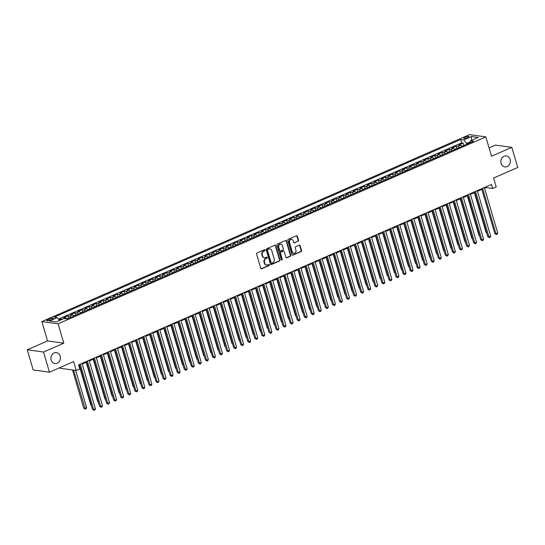 <?xml version="1.0" encoding="UTF-8"?>
<svg xmlns="http://www.w3.org/2000/svg" width="545" height="545" viewBox="0 0 545 545"><rect width="100%" height="100%" fill="white"/><g stroke="black" fill="none" stroke-linecap="round" stroke-linejoin="round"><path stroke-width="0.82" d="M265.047 250.094A0.593 0.511 97.9 0 0 264.4 249.753L257.042 252.975A0.852 0.729 97.9 0 0 256.579 254.065L260.769 268.303A0.852 0.729 97.9 0 0 261.695 268.787L269.053 265.572A0.593 0.511 97.9 0 0 268.733 264.461L267.779 264.884A2.718 2.33 97.9 0 1 266.662 265.04A2.718 2.33 97.9 0 1 264.816 263.317L264.468 262.131A2.718 2.33 97.9 0 1 265.94 258.63L266.893 258.214A0.593 0.511 97.9 0 0 266.566 257.111L265.613 257.526A2.718 2.33 97.9 0 1 264.495 257.683A2.718 2.33 97.9 0 1 262.649 255.966L262.302 254.781A2.718 2.33 97.9 0 1 263.773 251.279L264.727 250.864A0.593 0.511 97.9 0 0 265.047 250.094M264.277 257.642A2.718 2.33 97.9 0 1 264.059 257.628A2.718 2.33 97.9 0 1 262.213 255.905L261.859 254.719A2.718 2.33 97.9 0 1 263.337 251.218L264.284 250.802A0.593 0.511 97.9 0 0 264.414 249.746M261.13 268.767A0.852 0.729 97.9 0 0 261.253 268.726L268.617 265.51A0.593 0.511 97.9 0 0 268.746 264.454M266.444 264.999A2.718 2.33 97.9 0 1 266.219 264.979A2.718 2.33 97.9 0 1 264.373 263.255L264.025 262.07A2.718 2.33 97.9 0 1 265.497 258.575L266.451 258.153A0.593 0.511 97.9 0 0 266.58 257.104M501.093 163.411A5.532 4.748 97.9 0 0 504.854 166.92A5.532 4.748 97.9 0 0 510.127 159.46A5.532 4.748 97.9 0 0 506.366 155.952A5.532 4.748 97.9 0 0 501.093 163.411M51.148 360.075A5.532 4.748 97.9 0 0 54.909 363.583A5.532 4.748 97.9 0 0 60.188 356.123A5.532 4.748 97.9 0 0 56.421 352.615A5.532 4.748 97.9 0 0 51.148 360.075M465.014 137.265A2.766 0.661 -16.4 0 0 463.768 138.239A2.766 0.661 -16.4 0 0 467.828 137.653A2.766 0.661 -16.4 0 0 469.075 136.672A2.766 0.661 -16.4 0 0 465.014 137.265M298.067 241.333A0.852 0.729 97.9 0 0 298.524 240.236L297.352 236.244A0.852 0.729 97.9 0 0 296.425 235.76L288.25 239.33A0.852 0.729 97.9 0 0 287.787 240.427L291.977 254.658A0.852 0.729 97.9 0 0 292.903 255.149L301.078 251.572A0.852 0.729 97.9 0 0 301.542 250.482L300.118 245.659A0.852 0.729 97.9 0 0 299.191 245.168L295.697 246.694A0.852 0.729 97.9 0 0 295.233 247.791L295.942 250.182A2.269 1.948 97.9 0 1 292.236 251.804L289.477 242.43A2.269 1.948 97.9 0 1 293.183 240.815L293.639 242.375A0.852 0.729 97.9 0 0 294.566 242.859L297.625 241.272A0.852 0.729 97.9 0 0 298.088 240.181L296.909 236.183A0.852 0.729 97.9 0 0 296.548 235.719M43.532 352.036L63.82 343.166L47.544 340.925L27.25 349.795L43.532 352.036L49.459 372.181L73.63 361.614L76.239 370.477L79.768 368.931L78.582 364.905L491.467 184.435L492.653 188.468L496.182 186.921L493.579 178.058L517.75 167.492L511.823 147.354L495.541 145.106L489.09 147.927M63.82 343.166L58.131 323.832L485.84 136.89L491.529 156.224L511.823 147.354M275.804 245.666A0.852 0.729 97.9 0 0 274.878 245.175L266.703 248.745A0.852 0.729 97.9 0 0 266.246 249.842L270.436 264.073A0.852 0.729 97.9 0 0 271.362 264.563L279.531 260.994A0.852 0.729 97.9 0 0 279.994 259.897L275.804 245.666L275.361 245.604A0.852 0.729 97.9 0 0 275 245.134M277.48 244.037L285.655 240.468A0.852 0.729 97.9 0 1 286.575 240.951L290.764 255.189A0.852 0.729 97.9 0 1 290.308 256.279L286.806 257.812A0.852 0.729 97.9 0 1 285.88 257.322L284.183 251.552A0.852 0.729 97.9 0 0 283.257 251.061L280.934 252.076A0.852 0.729 97.9 0 0 280.477 253.173L282.249 259.182A0.593 0.511 97.9 0 1 281.274 259.604L277.017 245.134A0.852 0.729 97.9 0 1 277.48 244.037M49.459 372.181L33.177 369.932L27.25 349.795M463.809 145.311L463.161 143.097L458.924 144.943L460.532 145.168L457.705 146.401A3.461 1.574 66.4 0 1 459.237 147.525M456.751 148.397L456.104 146.176L451.866 148.029L453.474 148.254L450.647 149.487A3.461 1.574 66.4 0 1 452.18 150.611M449.693 151.476L449.046 149.262L444.809 151.115L446.416 151.333L443.589 152.573A3.461 1.574 66.4 0 1 445.122 153.697M442.635 154.562L441.988 152.348L437.751 154.201L439.359 154.419L436.531 155.652A3.461 1.574 66.4 0 1 438.064 156.783M435.578 157.648L434.93 155.434L430.693 157.287L432.301 157.505L429.474 158.738A3.461 1.574 66.4 0 1 431.006 159.869M428.52 160.734L427.873 158.52L423.635 160.366L425.243 160.591L422.416 161.824A3.461 1.574 66.4 0 1 423.949 162.955M421.462 163.82L420.815 161.606L416.578 163.452L418.185 163.677L415.358 164.91A3.461 1.574 66.4 0 1 416.891 166.034M414.404 166.906L413.757 164.685L409.52 166.538L411.128 166.763L408.3 167.996A3.461 1.574 66.4 0 1 409.833 169.12M407.347 169.986L406.699 167.771L402.462 169.624L404.07 169.842L401.243 171.082A3.461 1.574 66.4 0 1 402.775 172.206M400.289 173.072L399.642 170.858L395.404 172.711L397.012 172.929L394.185 174.162A3.461 1.574 66.4 0 1 395.718 175.292M393.231 176.158L392.577 173.944L388.347 175.797L389.954 176.015L387.127 177.248A3.461 1.574 66.4 0 1 388.66 178.379M386.173 179.244L385.519 177.03L381.289 178.876L382.897 179.101L380.069 180.334A3.461 1.574 66.4 0 1 381.602 181.458M379.116 182.33L378.462 180.109L374.231 181.962L375.839 182.187L373.012 183.42A3.461 1.574 66.4 0 1 374.544 184.544M372.058 185.409L371.404 183.195L367.173 185.048L368.781 185.273L365.954 186.506A3.461 1.574 66.4 0 1 367.487 187.63M365 188.495L364.346 186.281L360.116 188.134L361.717 188.352L358.896 189.585A3.461 1.574 66.4 0 1 360.429 190.716M357.942 191.581L357.288 189.367L353.058 191.22L354.659 191.438L351.838 192.671A3.461 1.574 66.4 0 1 353.371 193.802M350.885 194.667L350.231 192.453L346 194.306L347.601 194.524L344.781 195.757A3.461 1.574 66.4 0 1 346.313 196.888M343.827 197.753L343.173 195.539L338.942 197.385L340.543 197.61L337.723 198.843A3.461 1.574 66.4 0 1 339.256 199.967M336.769 200.839L336.115 198.618L331.885 200.471L333.486 200.696L330.665 201.929A3.461 1.574 66.4 0 1 332.198 203.053M329.711 203.919L329.057 201.704L324.827 203.558L326.428 203.776L323.607 205.015A3.461 1.574 66.4 0 1 325.14 206.139M322.654 207.005L322 204.791L317.769 206.644L319.37 206.862L316.55 208.095A3.461 1.574 66.4 0 1 318.082 209.226M315.596 210.091L314.942 207.877L310.711 209.73L312.312 209.948L309.492 211.181A3.461 1.574 66.4 0 1 311.025 212.312M308.538 213.177L307.884 210.963L303.654 212.809L305.255 213.034L302.434 214.267A3.461 1.574 66.4 0 1 303.967 215.398M301.48 216.263L300.826 214.049L296.596 215.895L298.197 216.12L295.376 217.353A3.461 1.574 66.4 0 1 296.909 218.477M294.423 219.349L293.769 217.128L289.538 218.981L291.139 219.206L288.319 220.439A3.461 1.574 66.4 0 1 289.851 221.563M287.365 222.428L286.711 220.214L282.474 222.067L284.081 222.285L281.261 223.525A3.461 1.574 66.4 0 1 282.794 224.649M280.307 225.514L279.653 223.3L275.416 225.153L277.024 225.371L274.203 226.604A3.461 1.574 66.4 0 1 275.736 227.735M273.249 228.6L272.595 226.386L268.358 228.239L269.966 228.457L267.145 229.69A3.461 1.574 66.4 0 1 268.678 230.821M266.192 231.686L265.538 229.472L261.3 231.318L262.908 231.543L260.088 232.776A3.461 1.574 66.4 0 1 261.62 233.907M259.134 234.772L258.48 232.558L254.243 234.404L255.85 234.629L253.03 235.862A3.461 1.574 66.4 0 1 254.563 236.986M252.076 237.858L251.422 235.638L247.185 237.491L248.792 237.715L245.972 238.948A3.461 1.574 66.4 0 1 247.498 240.072M245.018 240.938L244.364 238.724L240.127 240.577L241.735 240.795L238.914 242.034A3.461 1.574 66.4 0 1 240.44 243.159M237.961 244.024L237.307 241.81L233.069 243.663L234.677 243.881L231.857 245.114A3.461 1.574 66.4 0 1 233.383 246.245M230.903 247.11L230.249 244.896L226.012 246.749L227.619 246.967L224.799 248.2A3.461 1.574 66.4 0 1 226.325 249.331M223.845 250.196L223.191 247.982L218.954 249.828L220.561 250.053L217.741 251.286A3.461 1.574 66.4 0 1 219.267 252.417M216.787 253.282L216.133 251.068L211.896 252.914L213.504 253.139L210.683 254.372A3.461 1.574 66.4 0 1 212.209 255.496M209.73 256.368L209.076 254.147L204.838 256L206.446 256.225L203.626 257.458A3.461 1.574 66.4 0 1 205.152 258.582M202.665 259.447L202.018 257.233L197.78 259.086L199.388 259.304L196.561 260.544A3.461 1.574 66.4 0 1 198.094 261.668M195.607 262.533L194.96 260.319L190.723 262.172L192.331 262.39L189.503 263.623A3.461 1.574 66.4 0 1 191.036 264.754M188.55 265.619L187.902 263.405L183.665 265.258L185.273 265.476L182.446 266.709A3.461 1.574 66.4 0 1 183.978 267.84M181.492 268.705L180.845 266.491L176.607 268.338L178.215 268.562L175.388 269.795A3.461 1.574 66.4 0 1 176.921 270.926M174.434 271.791L173.787 269.577L169.549 271.424L171.157 271.648L168.33 272.882A3.461 1.574 66.4 0 1 169.863 274.006M167.376 274.878L166.729 272.657L162.492 274.51L164.1 274.734L161.272 275.968A3.461 1.574 66.4 0 1 162.805 277.092M160.319 277.957L159.671 275.743L155.434 277.596L157.042 277.814L154.215 279.054A3.461 1.574 66.4 0 1 155.747 280.178M153.261 281.043L152.614 278.829L148.376 280.682L149.984 280.9L147.157 282.133A3.461 1.574 66.4 0 1 148.69 283.264M146.203 284.129L145.556 281.915L141.319 283.768L142.926 283.986L140.099 285.219A3.461 1.574 66.4 0 1 141.632 286.35M139.145 287.215L138.498 285.001L134.261 286.847L135.869 287.072L133.041 288.305A3.461 1.574 66.4 0 1 134.574 289.436M132.088 290.301L131.44 288.087L127.203 289.933L128.811 290.158L125.984 291.391A3.461 1.574 66.4 0 1 127.516 292.515M125.03 293.387L124.383 291.166L120.145 293.019L121.753 293.244L118.926 294.477A3.461 1.574 66.4 0 1 120.459 295.601M117.972 296.466L117.318 294.252L113.088 296.105L114.695 296.323L111.868 297.563A3.461 1.574 66.4 0 1 113.401 298.687M110.914 299.552L110.26 297.338L106.03 299.191L107.638 299.409L104.81 300.642A3.461 1.574 66.4 0 1 106.343 301.773M103.857 302.639L103.203 300.424L98.972 302.277L100.58 302.495L97.753 303.728A3.461 1.574 66.4 0 1 99.285 304.859M96.799 305.725L96.145 303.51L91.914 305.357L93.522 305.582L90.695 306.815A3.461 1.574 66.4 0 1 92.228 307.939M89.741 308.811L89.087 306.59L84.857 308.443L86.457 308.668L83.637 309.901A3.461 1.574 66.4 0 1 85.17 311.025M82.683 311.89L82.029 309.676L77.799 311.529L79.4 311.754L76.579 312.987A3.461 1.574 66.4 0 1 78.112 314.111M75.626 314.976L74.972 312.762L70.741 314.615L72.342 314.833L69.522 316.066A3.461 1.574 66.4 0 1 71.054 317.197M68.568 318.062L67.914 315.848L63.683 317.701L65.284 317.919A3.461 1.574 66.4 0 1 66.722 318.927M50.59 319.99L52.143 319.316A2.684 0.64 -16.4 0 0 53.355 318.369A2.684 0.64 -16.4 0 0 49.418 318.941L47.865 319.615A2.684 0.64 -16.4 0 0 46.659 320.562A2.684 0.64 -16.4 0 0 50.59 319.99M58.131 323.832L41.849 321.584L469.558 134.642L485.84 136.89M463.161 143.097L461.683 142.892L460.689 139.506L54.153 317.197L57.232 317.619L59.473 320.487M460.689 139.506L463.768 139.929L471.534 136.536L478.224 137.463L470.458 140.855L473.537 141.278L67.001 318.968L63.922 318.546L56.155 321.938L49.472 321.012L57.232 317.619M61.108 319.772L60.856 318.934L62.464 319.152A3.461 1.574 66.4 0 1 62.505 319.159M67.914 315.848L69.522 316.066M74.972 312.762L76.579 312.987M82.029 309.676L83.637 309.901M89.087 306.59L90.695 306.815M96.145 303.51L97.753 303.728M103.203 300.424L104.81 300.642M110.26 297.338L111.868 297.563M117.318 294.252L118.926 294.477M124.383 291.166L125.984 291.391M131.44 288.087L133.041 288.305M138.498 285.001L140.099 285.219M145.556 281.915L147.157 282.133M152.614 278.829L154.215 279.054M159.671 275.743L161.272 275.968M166.729 272.657L168.33 272.882M173.787 269.577L175.388 269.795M180.845 266.491L182.446 266.709M187.902 263.405L189.503 263.623M194.96 260.319L196.561 260.544M202.018 257.233L203.626 257.458M209.076 254.147L210.683 254.372M216.133 251.068L217.741 251.286M223.191 247.982L224.799 248.2M230.249 244.896L231.857 245.114M237.307 241.81L238.914 242.034M244.364 238.724L245.972 238.948M251.422 235.638L253.03 235.862M258.48 232.558L260.088 232.776M265.538 229.472L267.145 229.69M272.595 226.386L274.203 226.604M279.653 223.3L281.261 223.525M286.711 220.214L288.319 220.439M293.769 217.128L295.376 217.353M300.826 214.049L302.434 214.267M307.884 210.963L309.492 211.181M314.942 207.877L316.55 208.095M322 204.791L323.607 205.015M329.057 201.704L330.665 201.929M336.115 198.618L337.723 198.843M343.173 195.539L344.781 195.757M350.231 192.453L351.838 192.671M357.288 189.367L358.896 189.585M364.346 186.281L365.954 186.506M371.404 183.195L373.012 183.42M378.462 180.109L380.069 180.334M385.519 177.03L387.127 177.248M392.577 173.944L394.185 174.162M399.642 170.858L401.243 171.082M406.699 167.771L408.3 167.996M413.757 164.685L415.358 164.91M420.815 161.606L422.416 161.824M427.873 158.52L429.474 158.738M434.93 155.434L436.531 155.652M441.988 152.348L443.589 152.573M449.046 149.262L450.647 149.487M456.104 146.176L457.705 146.401M461.683 142.892L58.424 319.145M60.856 318.934L58.921 319.779M470.206 141.768L466.479 143.396L466.731 144.255M59.793 367.664L59.957 368.229L76.239 370.477M47.544 340.925L41.849 321.584M484.546 188.216L486.058 187.555L492.653 188.468M78.78 365.572L79.543 365.239M82.24 364.053L86.601 362.153M89.298 360.974L93.658 359.066M96.356 357.888L100.716 355.98M103.414 354.802L107.774 352.894M110.472 351.716L114.832 349.815M117.529 348.63L121.889 346.729M124.587 345.55L128.947 343.643M131.645 342.464L136.005 340.557M138.703 339.378L143.062 337.471M145.76 336.292L150.12 334.385M152.818 333.206L157.178 331.305M159.883 330.12L164.236 328.219M166.94 327.041L171.293 325.133M173.998 323.955L178.351 322.047M181.056 320.869L185.409 318.961M188.114 317.783L192.467 315.875M195.171 314.697L199.525 312.796M202.229 311.611L206.582 309.71M209.287 308.531L213.64 306.624M216.345 305.445L220.698 303.538M223.402 302.359L227.762 300.452M230.46 299.273L234.82 297.366M237.518 296.187L241.878 294.286M244.576 293.101L248.936 291.2M251.633 290.022L255.993 288.114M258.691 286.936L263.051 285.028M265.749 283.85L270.109 281.942M272.807 280.764L277.167 278.856M279.864 277.678L284.224 275.777M286.922 274.591L291.282 272.691M293.98 271.512L298.34 269.605M301.038 268.426L305.398 266.519M308.095 265.34L312.455 263.433M315.153 262.254L319.513 260.347M322.211 259.168L326.571 257.267M329.269 256.082L333.629 254.181M336.326 253.003L340.686 251.095M343.384 249.917L347.744 248.009M350.442 246.831L354.802 244.923M357.5 243.744L361.86 241.844M364.557 240.658L368.917 238.758M371.615 237.572L375.975 235.672M378.673 234.493L383.033 232.586M385.731 231.407L390.091 229.5M392.788 228.321L397.148 226.413M399.846 225.235L404.206 223.334M406.904 222.149L411.264 220.248M413.962 219.07L418.322 217.162M421.019 215.984L425.379 214.076M428.077 212.897L432.437 210.99M435.142 209.811L439.495 207.904M442.199 206.725L446.553 204.825M449.257 203.639L453.61 201.739M456.315 200.56L460.668 198.653M463.373 197.474L467.726 195.566M470.43 194.388L474.784 192.48M477.488 191.302L481.841 189.394M485.861 186.887L486.058 187.555M73.875 315.964A3.461 1.574 -113.6 0 0 72.342 314.833M80.933 312.878A3.461 1.574 -113.6 0 0 79.4 311.754M87.99 309.792A3.461 1.574 -113.6 0 0 86.457 308.668M95.048 306.706A3.461 1.574 -113.6 0 0 93.522 305.582M102.106 303.626A3.461 1.574 -113.6 0 0 100.58 302.495M109.164 300.54A3.461 1.574 -113.6 0 0 107.638 299.409M116.221 297.454A3.461 1.574 -113.6 0 0 114.695 296.323M123.279 294.368A3.461 1.574 -113.6 0 0 121.753 293.244M130.337 291.282A3.461 1.574 -113.6 0 0 128.811 290.158M137.395 288.196A3.461 1.574 -113.6 0 0 135.869 287.072M144.459 285.117A3.461 1.574 -113.6 0 0 142.926 283.986M151.517 282.031A3.461 1.574 -113.6 0 0 149.984 280.9M158.575 278.945A3.461 1.574 -113.6 0 0 157.042 277.814M165.632 275.859A3.461 1.574 -113.6 0 0 164.1 274.734M172.69 272.772A3.461 1.574 -113.6 0 0 171.157 271.648M179.748 269.686A3.461 1.574 -113.6 0 0 178.215 268.562M186.806 266.607A3.461 1.574 -113.6 0 0 185.273 265.476M193.863 263.521A3.461 1.574 -113.6 0 0 192.331 262.39M200.921 260.435A3.461 1.574 -113.6 0 0 199.388 259.304M207.979 257.349A3.461 1.574 -113.6 0 0 206.446 256.225M215.037 254.263A3.461 1.574 -113.6 0 0 213.504 253.139M222.094 251.177A3.461 1.574 -113.6 0 0 220.561 250.053M229.152 248.098A3.461 1.574 -113.6 0 0 227.619 246.967M236.21 245.012A3.461 1.574 -113.6 0 0 234.677 243.881M243.268 241.925A3.461 1.574 -113.6 0 0 241.735 240.795M250.325 238.839A3.461 1.574 -113.6 0 0 248.792 237.715M257.383 235.753A3.461 1.574 -113.6 0 0 255.85 234.629M264.441 232.667A3.461 1.574 -113.6 0 0 262.908 231.543M271.499 229.588A3.461 1.574 -113.6 0 0 269.966 228.457M278.556 226.502A3.461 1.574 -113.6 0 0 277.024 225.371M285.614 223.416A3.461 1.574 -113.6 0 0 284.081 222.285M292.672 220.33A3.461 1.574 -113.6 0 0 291.139 219.206M299.73 217.244A3.461 1.574 -113.6 0 0 298.197 216.12M306.787 214.158A3.461 1.574 -113.6 0 0 305.255 213.034M313.845 211.078A3.461 1.574 -113.6 0 0 312.312 209.948M320.903 207.992A3.461 1.574 -113.6 0 0 319.37 206.862M327.961 204.906A3.461 1.574 -113.6 0 0 326.428 203.776M335.018 201.82A3.461 1.574 -113.6 0 0 333.486 200.696M342.076 198.734A3.461 1.574 -113.6 0 0 340.543 197.61M349.134 195.655A3.461 1.574 -113.6 0 0 347.601 194.524M356.192 192.569A3.461 1.574 -113.6 0 0 354.659 191.438M363.249 189.483A3.461 1.574 -113.6 0 0 361.717 188.352M370.307 186.397A3.461 1.574 -113.6 0 0 368.781 185.273M377.365 183.311A3.461 1.574 -113.6 0 0 375.839 182.187M384.423 180.225A3.461 1.574 -113.6 0 0 382.897 179.101M391.48 177.145A3.461 1.574 -113.6 0 0 389.954 176.015M398.538 174.059A3.461 1.574 -113.6 0 0 397.012 172.929M405.596 170.973A3.461 1.574 -113.6 0 0 404.07 169.842M412.654 167.887A3.461 1.574 -113.6 0 0 411.128 166.763M419.718 164.801A3.461 1.574 -113.6 0 0 418.185 163.677M426.776 161.715A3.461 1.574 -113.6 0 0 425.243 160.591M433.834 158.636A3.461 1.574 -113.6 0 0 432.301 157.505M440.891 155.55A3.461 1.574 -113.6 0 0 439.359 154.419M447.949 152.464A3.461 1.574 -113.6 0 0 446.416 151.333M455.007 149.378A3.461 1.574 -113.6 0 0 453.474 148.254M470.458 140.855L469.913 142.865M462.065 146.292A3.461 1.574 -113.6 0 0 460.532 145.168M466.479 143.396L463.768 139.929M471.534 136.536L471.439 140.426M270.797 264.543A0.852 0.729 97.9 0 0 270.92 264.502L279.095 260.932A0.852 0.729 97.9 0 0 279.551 259.836L275.361 245.604M267.793 249.521A0.593 0.511 97.9 0 0 267.472 250.284L271.144 262.785A0.593 0.511 97.9 0 0 271.798 263.126L272.8 262.683A2.718 2.33 97.9 0 0 274.271 259.188L271.757 250.646A2.718 2.33 97.9 0 0 269.911 248.922A2.718 2.33 97.9 0 0 268.794 249.085L267.35 249.46A0.593 0.511 97.9 0 0 267.03 250.23L267.472 250.284M271.342 263.072A0.593 0.511 97.9 0 1 270.708 262.724L267.03 250.23M269.693 248.902A2.718 2.33 97.9 0 0 269.475 248.861A2.718 2.33 97.9 0 0 268.358 249.024L268.794 249.085M267.35 249.46L268.358 249.024M286.248 257.792A0.852 0.729 97.9 0 0 286.37 257.751L289.865 256.225A0.852 0.729 97.9 0 0 290.328 255.128L286.139 240.897A0.852 0.729 97.9 0 0 285.778 240.427M283.38 251.02A0.852 0.729 97.9 0 0 282.821 251L280.498 252.015A0.852 0.729 97.9 0 0 280.035 253.112L281.806 259.12L282.249 259.182M281.465 259.89A0.593 0.511 97.9 0 0 281.806 259.12M282.419 245.563A2.269 1.948 97.9 0 0 278.713 247.178L279.687 250.482A0.852 0.729 97.9 0 0 280.614 250.972L282.93 249.957A0.852 0.729 97.9 0 0 283.393 248.861L282.419 245.563M280.655 244.106A2.269 1.948 97.9 0 0 278.277 247.117L278.713 247.178M280.048 250.952A0.852 0.729 97.9 0 1 279.244 250.421L278.277 247.117M294 242.845A0.852 0.729 97.9 0 0 294.13 242.804L297.625 241.272M291.418 239.357A2.269 1.948 97.9 0 0 289.034 242.368L289.477 242.43M293.557 253.2A2.269 1.948 97.9 0 1 291.793 251.742L289.034 242.368M292.338 255.128A0.852 0.729 97.9 0 0 292.467 255.087L300.642 251.511A0.852 0.729 97.9 0 0 301.099 250.421L299.682 245.597A0.852 0.729 97.9 0 0 299.314 245.127M72.492 369.96L83.753 408.219L84.85 408.375L86.614 407.606L75.666 370.396M73.589 370.109L85.361 409.145L83.753 408.219M86.614 407.606L86.062 408.839L85.361 409.145M79.345 364.571L92.548 409.438L93.651 409.588L80.279 364.162M95.416 408.818L94.864 410.051L94.156 410.358L93.651 409.588L95.416 408.818L82.043 363.392M94.156 410.358L92.548 409.438M69.256 317.98L66.667 318.859M79.12 365.423L90.811 405.139L91.308 405.207M91.417 405.589L90.811 405.139M76.314 314.894L73.725 315.773M86.178 362.336L97.868 402.053L98.366 402.121M98.475 402.503L97.868 402.053M83.371 311.815L80.783 312.687M93.236 359.25L104.926 398.967L105.423 399.035M105.532 399.417L104.926 398.967M90.429 308.729L87.84 309.601M100.294 356.164L111.984 395.881L112.481 395.949M112.59 396.331L111.984 395.881M86.403 361.485L99.606 406.352L100.709 406.502L87.336 361.076M102.474 405.732L101.922 406.965L101.213 407.272L100.709 406.502L102.474 405.732L89.101 360.306M101.213 407.272L99.606 406.352M93.461 358.399L106.67 403.266L107.767 403.416L94.394 357.99M109.531 402.646L108.98 403.879L108.271 404.186L107.767 403.416L109.531 402.646L96.158 357.22M108.271 404.186L106.67 403.266M100.518 355.313L113.728 400.18L114.825 400.33L101.459 354.904M116.589 399.56L116.037 400.793L115.336 401.1L114.825 400.33L116.589 399.56L103.223 354.134M115.336 401.1L113.728 400.18M107.576 352.233L120.786 397.094L121.882 397.25L108.516 351.825M123.647 396.474L123.095 397.707L122.393 398.02L121.882 397.25L123.647 396.474L110.281 351.048M122.393 398.02L120.786 397.094M97.487 305.643L94.898 306.522M107.351 353.078L119.042 392.795L119.539 392.863M119.648 393.245L119.042 392.795M114.634 349.147L127.843 394.008L128.94 394.164L115.574 348.739M130.705 393.395L130.153 394.628L129.451 394.934L128.94 394.164L130.705 393.395L117.339 347.969M129.451 394.934L127.843 394.008M104.545 302.557L101.956 303.436M114.409 349.999L126.099 389.716L126.597 389.784M126.706 390.159L126.099 389.716M121.692 346.061L134.901 390.929L135.998 391.078L122.632 345.653M137.762 390.309L137.211 391.542L136.509 391.848L135.998 391.078L137.762 390.309L124.396 344.883M136.509 391.848L134.901 390.929M111.602 299.471L109.014 300.35M121.467 346.913L133.157 386.63L133.654 386.698M133.763 387.079L133.157 386.63M128.749 342.975L141.959 387.842L143.056 387.992L129.69 342.567M144.82 387.223L144.268 388.456L143.567 388.762L143.056 387.992L144.82 387.223L131.454 341.797M143.567 388.762L141.959 387.842M118.66 296.385L116.071 297.263M128.525 343.827L140.215 383.544L140.712 383.612M140.821 383.993L140.215 383.544M135.807 339.889L149.017 384.756L150.113 384.906L136.747 339.481M151.878 384.136L151.326 385.369L150.624 385.676L150.113 384.906L151.878 384.136L138.512 338.711M150.624 385.676L149.017 384.756M125.718 293.305L123.129 294.177M135.582 340.741L147.273 380.458L147.77 380.526M147.879 380.907L147.273 380.458M142.865 336.803L156.074 381.67L157.171 381.82L143.805 336.394M158.936 381.05L158.384 382.283L157.682 382.597L157.171 381.82L158.936 381.05L145.57 335.625M157.682 382.597L156.074 381.67M132.776 290.219L130.187 291.091M142.64 337.655L154.33 377.372L154.828 377.44M154.937 377.821L154.33 377.372M149.923 333.724L163.132 378.584L164.229 378.741L150.863 333.315M165.993 377.964L165.442 379.197L164.74 379.511L164.229 378.741L165.993 377.964L152.627 332.539M164.74 379.511L163.132 378.584M139.833 287.133L137.245 288.012M149.698 334.569L161.388 374.286L161.885 374.354M161.994 374.735L161.388 374.286M156.98 330.638L170.19 375.498L171.287 375.655L157.921 330.229M173.051 374.885L172.499 376.118L171.798 376.425L171.287 375.655L173.051 374.885L159.685 329.459M171.798 376.425L170.19 375.498M146.891 284.047L144.302 284.926M156.756 331.489L168.446 371.206L168.943 371.274M169.052 371.649L168.446 371.206M164.038 327.552L177.248 372.419L178.344 372.569L164.978 327.143M180.109 371.799L179.557 373.032L178.855 373.339L178.344 372.569L180.109 371.799L166.743 326.373M178.855 373.339L177.248 372.419M171.103 324.466L184.305 369.333L185.402 369.483L172.036 324.057M187.167 368.713L186.615 369.946L185.913 370.253L185.402 369.483L187.167 368.713L173.8 323.287M185.913 370.253L184.305 369.333M178.16 321.38L191.363 366.247L192.46 366.397L179.094 320.971M194.224 365.627L193.673 366.86L192.971 367.167L192.46 366.397L194.224 365.627L180.858 320.201M192.971 367.167L191.363 366.247M153.956 280.961L151.36 281.84M163.813 328.403L175.504 368.12L176.001 368.188M176.11 368.57L175.504 368.12M161.013 277.875L158.418 278.754M170.871 325.317L182.561 365.034L183.059 365.102M183.174 365.484L182.561 365.034M168.071 274.796L165.476 275.668M177.929 322.231L189.619 361.948L190.116 362.016M190.232 362.398L189.619 361.948M185.218 318.294L198.421 363.161L199.518 363.311L186.152 317.885M201.282 362.541L200.73 363.774L200.029 364.087L199.518 363.311L201.282 362.541L187.916 317.115M200.029 364.087L198.421 363.161M175.129 271.71L172.533 272.582M184.987 319.145L196.677 358.862L197.174 358.93M197.29 359.312L196.677 358.862M192.276 315.214L205.479 360.075L206.575 360.231L193.209 314.806M208.34 359.455L207.788 360.688L207.086 361.001L206.575 360.231L208.34 359.455L194.974 314.029M207.086 361.001L205.479 360.075M182.187 268.624L179.591 269.502M192.044 316.059L203.735 355.776L204.232 355.844M204.348 356.226L203.735 355.776M199.334 312.128L212.536 356.995L213.633 357.145L200.267 311.72M215.398 356.375L214.846 357.609L214.144 357.915L213.633 357.145L215.398 356.375L202.031 310.95M214.144 357.915L212.536 356.995M189.244 265.538L186.649 266.416M199.102 312.98L210.792 352.697L211.29 352.765M211.405 353.14L210.792 352.697M206.391 309.042L219.594 353.909L220.691 354.059L207.325 308.634M222.455 353.289L221.91 354.522L221.202 354.829L220.691 354.059L222.455 353.289L209.089 307.864M221.202 354.829L219.594 353.909M196.302 262.452L193.707 263.33M206.16 309.894L217.85 349.611L218.347 349.679M218.463 350.06L217.85 349.611M213.449 305.956L226.652 350.823L227.749 350.973L214.383 305.547M229.513 350.203L228.968 351.436L228.26 351.743L227.749 350.973L229.513 350.203L216.147 304.778M228.26 351.743L226.652 350.823M203.36 259.366L200.764 260.244M213.224 306.808L224.908 346.525L225.405 346.593M225.521 346.974L224.908 346.525M220.507 302.87L233.71 347.737L234.806 347.887L221.44 302.461M236.571 347.117L236.026 348.35L235.317 348.657L234.806 347.887L236.571 347.117L223.205 301.692M235.317 348.657L233.71 347.737M210.418 256.286L207.822 257.158M220.282 303.722L231.966 343.439L232.463 343.507M232.579 343.888L231.966 343.439M227.565 299.784L240.767 344.651L241.864 344.801L228.498 299.375M243.629 344.031L243.084 345.264L242.375 345.578L241.864 344.801L243.629 344.031L230.263 298.606M242.375 345.578L240.767 344.651M217.475 253.2L214.88 254.072M227.34 300.636L239.023 340.353L239.521 340.421M239.637 340.802L239.023 340.353M234.623 296.705L247.825 341.565L248.922 341.722L235.556 296.296M250.693 340.945L250.141 342.178L249.433 342.492L248.922 341.722L250.693 340.945L237.32 295.519M249.433 342.492L247.825 341.565M224.533 250.114L221.938 250.993M234.398 297.556L246.081 337.266L246.578 337.335M246.694 337.716L246.081 337.266M231.591 247.028L228.995 247.907M241.455 294.47L253.139 334.187L253.636 334.255M253.752 334.63L253.139 334.187M238.649 243.942L236.053 244.821M248.513 291.384L260.197 331.101L260.694 331.169M260.81 331.551L260.197 331.101M241.68 293.619L254.883 338.486L255.987 338.636L242.614 293.21M257.751 337.866L257.199 339.099L256.491 339.406L255.987 338.636L257.751 337.866L244.378 292.44M256.491 339.406L254.883 338.486M248.738 290.533L261.941 335.4L263.044 335.55L249.671 290.124M264.809 334.78L264.257 336.013L263.548 336.32L263.044 335.55L264.809 334.78L251.436 289.354M263.548 336.32L261.941 335.4M255.796 287.447L268.998 332.314L270.102 332.464L256.729 287.038M271.866 331.694L271.315 332.927L270.606 333.233L270.102 332.464L271.866 331.694L258.493 286.268M270.606 333.233L268.998 332.314M245.706 240.856L243.111 241.735M255.571 288.298L267.261 328.015L267.752 328.083M267.868 328.465L267.261 328.015M262.853 284.361L276.056 329.228L277.16 329.378L263.787 283.952M278.924 328.608L278.372 329.841L277.664 330.147L277.16 329.378L278.924 328.608L265.551 283.182M277.664 330.147L276.056 329.228M252.764 237.777L250.169 238.649M262.629 285.212L274.319 324.929L274.809 324.997M274.925 325.379L274.319 324.929M269.911 281.274L283.114 326.142L284.218 326.291L270.845 280.866M285.982 325.522L285.43 326.755L284.722 327.068L284.218 326.291L285.982 325.522L272.609 280.096M284.722 327.068L283.114 326.142M259.822 234.691L257.226 235.569M269.686 282.126L281.377 321.843L281.867 321.911M281.983 322.293L281.377 321.843M276.969 278.195L290.172 323.056L291.275 323.212L277.902 277.786M293.04 322.436L292.488 323.669L291.779 323.982L291.275 323.212L293.04 322.436L279.667 277.01M291.779 323.982L290.172 323.056M266.88 231.605L264.284 232.483M276.744 279.047L288.434 318.757L288.925 318.825M289.041 319.207L288.434 318.757M284.027 275.109L297.229 319.976L298.333 320.126L284.96 274.7M300.097 319.356L299.546 320.589L298.837 320.896L298.333 320.126L300.097 319.356L286.725 273.931M298.837 320.896L297.229 319.976M273.937 228.519L271.342 229.397M283.802 275.961L295.492 315.678L295.983 315.746M296.099 316.127L295.492 315.678M280.995 225.432L278.4 226.311M290.86 272.875L302.55 312.592L303.047 312.66M303.156 313.041L302.55 312.592M288.053 222.346L285.457 223.225M297.917 269.789L309.608 309.505L310.105 309.574M310.214 309.955L309.608 309.505M291.084 272.023L304.287 316.89L305.391 317.04L292.018 271.614M307.155 316.27L306.603 317.503L305.895 317.81L305.391 317.04L307.155 316.27L293.782 270.845M305.895 317.81L304.287 316.89M298.142 268.937L311.345 313.804L312.449 313.954L299.076 268.528M314.213 313.184L313.661 314.417L312.953 314.724L312.449 313.954L314.213 313.184L300.84 267.759M312.953 314.724L311.345 313.804M305.2 265.851L318.403 310.718L319.506 310.868L306.133 265.442M321.271 310.098L320.719 311.331L320.01 311.638L319.506 310.868L321.271 310.098L307.898 264.672M320.01 311.638L318.403 310.718M295.111 219.267L292.515 220.139M304.975 266.703L316.665 306.419L317.163 306.488M317.272 306.869L316.665 306.419M312.258 262.772L325.46 307.632L326.564 307.789L313.191 262.363M328.328 307.012L327.777 308.245L327.068 308.559L326.564 307.789L328.328 307.012L314.956 261.586M327.068 308.559L325.46 307.632M302.168 216.181L299.573 217.06M312.033 263.616L323.723 303.333L324.221 303.401M324.329 303.783L323.723 303.333M319.316 259.686L332.518 304.546L333.622 304.703L320.249 259.277M335.386 303.926L334.834 305.159L334.126 305.472L333.622 304.703L335.386 303.926L322.013 258.5M334.126 305.472L332.518 304.546M309.226 213.095L306.631 213.974M319.091 260.537L330.781 300.247L331.278 300.322M331.387 300.697L330.781 300.247M326.373 256.6L339.576 301.467L340.68 301.617L327.307 256.191M342.444 300.847L341.892 302.08L341.184 302.386L340.68 301.617L342.444 300.847L329.071 255.421M341.184 302.386L339.576 301.467M316.284 210.009L313.695 210.888M326.148 257.451L337.839 297.168L338.336 297.236M338.445 297.618L337.839 297.168M333.431 253.514L346.634 298.381L347.737 298.531L334.364 253.105M349.502 297.761L348.95 298.994L348.241 299.3L347.737 298.531L349.502 297.761L336.129 252.335M348.241 299.3L346.634 298.381M323.342 206.923L320.753 207.802M333.206 254.365L344.896 294.082L345.394 294.15M345.503 294.532L344.896 294.082M340.489 250.428L353.691 295.295L354.795 295.445L341.422 250.019M356.559 294.675L356.008 295.908L355.299 296.214L354.795 295.445L356.559 294.675L343.187 249.249M355.299 296.214L353.691 295.295M330.399 203.844L327.811 204.716M340.264 251.279L351.954 290.996L352.452 291.064M352.56 291.446L351.954 290.996M347.547 247.341L360.749 292.209L361.853 292.358L348.48 246.933M363.617 291.589L363.065 292.822L362.357 293.128L361.853 292.358L363.617 291.589L350.244 246.163M362.357 293.128L360.749 292.209M337.457 200.758L334.868 201.63M347.322 248.193L359.012 287.91L359.509 287.978M359.618 288.359L359.012 287.91M354.604 244.262L367.807 289.123L368.911 289.279L355.538 243.853M370.675 288.503L370.123 289.736L369.415 290.049L368.911 289.279L370.675 288.503L357.302 243.077M369.415 290.049L367.807 289.123M344.515 197.672L341.926 198.55M354.379 245.107L366.07 284.824L366.567 284.892M366.676 285.273L366.07 284.824M361.662 241.176L374.871 286.036L375.968 286.193L362.595 240.767M377.733 285.416L377.181 286.656L376.472 286.963L375.968 286.193L377.733 285.416L364.36 239.998M376.472 286.963L374.871 286.036M351.573 194.585L348.984 195.464M361.437 242.028L373.127 281.738L373.625 281.813M373.734 282.187L373.127 281.738M368.72 238.09L381.929 282.957L383.026 283.107L369.653 237.681M384.79 282.337L384.239 283.57L383.53 283.877L383.026 283.107L384.79 282.337L371.418 236.911M383.53 283.877L381.929 282.957M358.63 191.499L356.042 192.378M368.495 238.942L380.185 278.659L380.683 278.727M380.792 279.108L380.185 278.659M375.778 235.004L388.987 279.871L390.084 280.021L376.718 234.595M391.848 279.251L391.296 280.484L390.595 280.791L390.084 280.021L391.848 279.251L378.482 233.825M390.595 280.791L388.987 279.871M365.688 188.413L363.099 189.292M375.553 235.856L387.243 275.572L387.74 275.641M387.849 276.022L387.243 275.572M382.835 231.918L396.045 276.785L397.142 276.935L383.775 231.509M398.906 276.165L398.354 277.398L397.652 277.705L397.142 276.935L398.906 276.165L385.54 230.739M397.652 277.705L396.045 276.785M372.746 185.334L370.157 186.206M382.61 232.77L394.301 272.486L394.798 272.555M394.907 272.936L394.301 272.486M389.893 228.832L403.102 273.699L404.199 273.849L390.833 228.423M405.964 273.079L405.412 274.312L404.71 274.619L404.199 273.849L405.964 273.079L392.598 227.653M404.71 274.619L403.102 273.699M379.804 182.248L377.215 183.12M389.668 229.683L401.358 269.4L401.856 269.468M401.965 269.85L401.358 269.4M396.951 225.753L410.16 270.613L411.257 270.77L397.891 225.344M413.021 269.993L412.47 271.226L411.768 271.539L411.257 270.77L413.021 269.993L399.655 224.567M411.768 271.539L410.16 270.613M386.861 179.162L384.273 180.041M396.726 226.597L408.416 266.314L408.913 266.382M409.022 266.764L408.416 266.314M404.008 222.667L417.218 267.527L418.315 267.684L404.949 222.258M420.079 266.914L419.527 268.147L418.826 268.453L418.315 267.684L420.079 266.914L406.713 221.488M418.826 268.453L417.218 267.527M393.919 176.076L391.33 176.955M403.784 223.518L415.474 263.235L415.971 263.303M416.08 263.678L415.474 263.235M411.066 219.581L424.276 264.448L425.373 264.597L412.006 219.172M427.137 263.828L426.585 265.061L425.883 265.367L425.373 264.597L427.137 263.828L413.771 218.402M425.883 265.367L424.276 264.448M400.977 172.99L398.388 173.869M410.841 220.432L422.532 260.149L423.029 260.217M423.138 260.599L422.532 260.149M418.124 216.494L431.333 261.362L432.43 261.511L419.064 216.086M434.195 260.742L433.643 261.975L432.941 262.281L432.43 261.511L434.195 260.742L420.829 215.316M432.941 262.281L431.333 261.362M408.035 169.904L405.446 170.783M417.899 217.346L429.589 257.063L430.087 257.131M430.196 257.512L429.589 257.063M425.182 213.408L438.391 258.276L439.488 258.425L426.122 213M441.252 257.656L440.701 258.889L439.999 259.195L439.488 258.425L441.252 257.656L427.886 212.23M439.999 259.195L438.391 258.276M415.092 166.825L412.504 167.697M424.957 214.26L436.647 253.977L437.144 254.045M437.254 254.426L436.647 253.977M432.24 210.322L445.449 255.189L446.546 255.339L433.18 209.914M448.31 254.57L447.758 255.803L447.057 256.116L446.546 255.339L448.31 254.57L434.944 209.144M447.057 256.116L445.449 255.189M422.157 163.738L419.561 164.61M432.015 211.174L443.705 250.891L444.202 250.959M444.311 251.34L443.705 250.891M439.297 207.243L452.507 252.103L453.604 252.26L440.237 206.834M455.368 251.483L454.816 252.716L454.114 253.03L453.604 252.26L455.368 251.483L442.002 206.058M454.114 253.03L452.507 252.103M429.215 160.652L426.619 161.531M439.072 208.088L450.763 247.805L451.26 247.873M451.369 248.254L450.763 247.805M446.362 204.157L459.564 249.017L460.661 249.174L447.295 203.748M462.426 248.404L461.874 249.637L461.172 249.944L460.661 249.174L462.426 248.404L449.06 202.978M461.172 249.944L459.564 249.017M436.272 157.566L433.677 158.445M446.13 205.009L457.82 244.725L458.318 244.794M458.434 245.168L457.82 244.725M453.42 201.071L466.622 245.938L467.719 246.088L454.353 200.662M469.483 245.318L468.932 246.551L468.23 246.858L467.719 246.088L469.483 245.318L456.117 199.892M468.23 246.858L466.622 245.938M443.33 154.48L440.735 155.359M453.188 201.922L464.878 241.639L465.376 241.708M465.491 242.089L464.878 241.639M460.477 197.985L473.68 242.852L474.777 243.002L461.411 197.576M476.541 242.232L475.989 243.465L475.288 243.772L474.777 243.002L476.541 242.232L463.175 196.806M475.288 243.772L473.68 242.852M450.388 151.394L447.792 152.273M460.246 198.836L471.936 238.553L472.433 238.621M472.549 239.003L471.936 238.553M467.535 194.899L480.738 239.766L481.834 239.916L468.468 194.49M483.599 239.146L483.047 240.379L482.345 240.686L481.834 239.916L483.599 239.146L470.233 193.72M482.345 240.686L480.738 239.766M457.446 148.315L454.85 149.187M467.303 195.75L478.994 235.467L479.491 235.535M479.607 235.917L478.994 235.467M474.593 191.813L487.795 236.68L488.892 236.83L475.526 191.404M490.657 236.06L490.105 237.293L489.403 237.606L488.892 236.83L490.657 236.06L477.291 190.634M489.403 237.606L487.795 236.68M464.504 145.229L461.908 146.101M474.361 192.664L486.051 232.381L486.549 232.449M486.665 232.831L486.051 232.381M481.651 188.734L494.853 233.594L495.95 233.751L482.584 188.325M497.714 232.974L497.169 234.207L496.461 234.52L495.95 233.751L497.714 232.974L484.348 187.548M496.461 234.52L494.853 233.594M65.284 317.919L62.464 319.152M48.185 320.698L47.865 319.615M49.813 320.29L49.418 318.941M263.337 251.218L263.773 251.279M261.859 254.719L262.302 254.781M262.213 255.905L262.649 255.966M266.451 258.153L266.893 258.214M265.497 258.575L265.94 258.63M264.025 262.07L264.468 262.131M264.373 263.255L264.816 263.317M268.617 265.51L269.053 265.572M261.253 268.726L261.695 268.787M264.284 250.802L264.727 250.864M279.551 259.836L279.994 259.897M279.095 260.932L279.531 260.994M270.92 264.502L271.362 264.563M270.708 262.724L271.144 262.785M286.139 240.897L286.575 240.951M290.328 255.128L290.764 255.189M289.865 256.225L290.308 256.279M286.37 257.751L286.806 257.812M282.821 251L283.257 251.061M280.498 252.015L280.934 252.076M280.035 253.112L280.477 253.173M279.244 250.421L279.687 250.482M294.13 242.804L294.566 242.859M291.793 251.742L292.236 251.804M299.682 245.597L300.118 245.659M301.099 250.421L301.542 250.482M300.642 251.511L301.078 251.572M292.467 255.087L292.903 255.149M296.909 236.183L297.352 236.244M298.088 240.181L298.524 240.236M264.059 257.628L264.495 257.683M266.219 264.979L266.662 265.04M271.11 263.099L271.553 263.16M269.475 248.861L269.911 248.922M283.168 250.952L283.604 251.013M280.437 244.058L280.879 244.119M279.823 250.959L280.259 251.02M291.2 239.309L291.636 239.371M293.339 253.18L293.775 253.241"/></g></svg>
